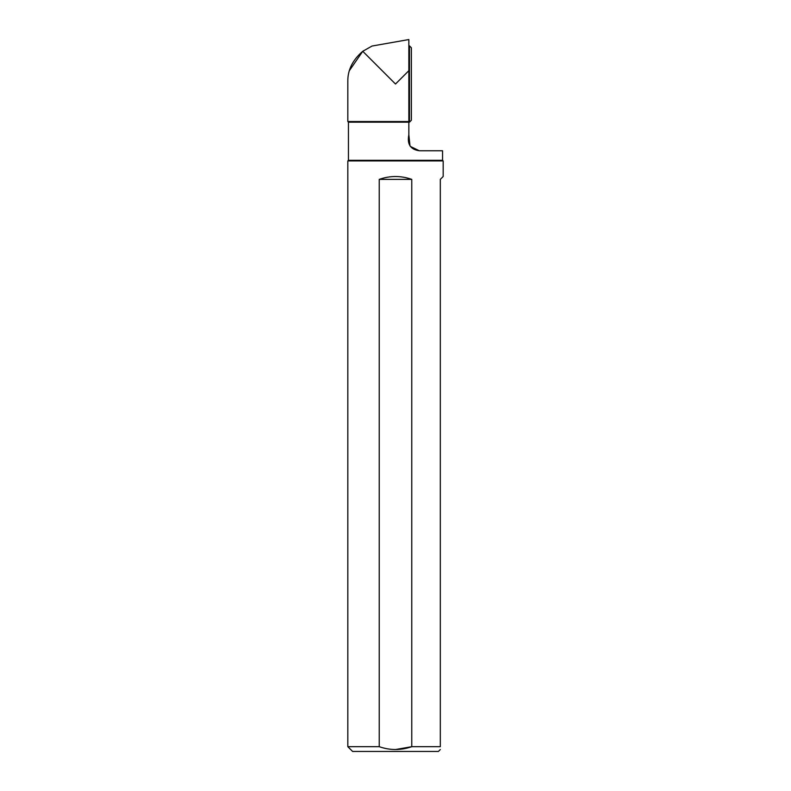 <?xml version="1.0" encoding="UTF-8"?>
<svg xmlns="http://www.w3.org/2000/svg" width="791" height="791" viewBox="0 0 791 791"><rect width="100%" height="100%" fill="white"/><g stroke="black" fill="none" stroke-linecap="round" stroke-linejoin="round"><path stroke-width="1.19" d="M349.454 70.528L362.753 51.286C352.578 60.047 347.595 70.132 347.822 81.552L347.822 121.547L408.848 121.547L408.848 39.55L372.047 46.036L362.753 51.286L395.5 84.024L408.848 70.676M408.66 70.874L401.225 78.309M409.995 145.93L408.848 134.757L408.848 122.16L348.445 122.16L348.445 160.306L442.555 160.306L443.178 160.919L347.822 160.919L347.822 746.684L379.235 746.684L379.235 179.369C390.082 175.582 400.918 175.582 411.765 179.369L411.765 746.684L440.31 746.684L440.31 179.369L443.178 176.512L443.178 160.919M408.848 134.757C406.96 144.189 410.46 149.529 419.339 150.765L410.371 146.434M419.339 150.765L442.555 150.765L442.555 160.306M409.471 122.16L409.471 45.888L411.369 47.796L411.369 120.262L409.471 122.16L408.848 121.547M440.31 749.542L438.402 751.45L352.598 751.45L347.822 746.684M379.235 746.684C390.052 750.451 400.889 750.451 411.765 746.684L395.5 749.542M440.31 746.684C440.31 750.451 440.31 750.451 440.31 746.684M348.445 160.306L347.822 160.919M379.235 179.369L411.765 179.369M348.445 122.16L347.822 121.547M408.848 45.888L409.471 45.888"/></g></svg>
